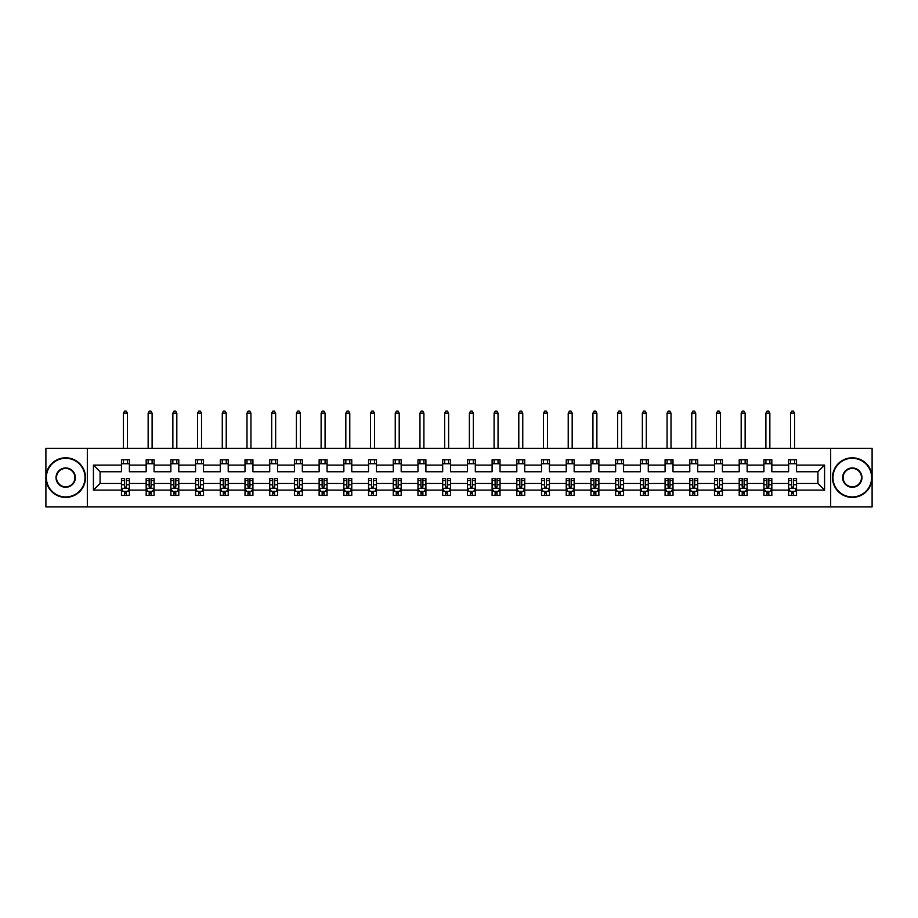 <?xml version="1.0" encoding="UTF-8"?>
<svg xmlns="http://www.w3.org/2000/svg" width="918" height="918" viewBox="0 0 918 918"><rect width="100%" height="100%" fill="white"/><g stroke="black" fill="none" stroke-linecap="round" stroke-linejoin="round"><path stroke-width="1.38" d="M830.675 448.305L45.9 448.305L45.9 506.92L872.1 506.92L872.1 448.305L830.675 448.305L830.675 506.92M796.549 490.12L796.549 483.476L817.927 483.476L824.582 490.12L796.549 490.12L796.549 495.433L793.531 495.433L793.531 491.394M87.325 506.92L87.325 448.305M788.619 490.12L771.831 490.12L771.831 483.476L788.619 483.476L788.619 495.433L796.549 495.433L796.549 491.199L795.057 491.199M771.831 490.12L771.831 495.433L768.825 495.433L768.825 491.394M763.914 490.12L747.126 490.12L747.126 483.476L763.914 483.476L763.914 495.433L771.831 495.433L771.831 491.199L770.351 491.199M747.126 490.12L747.126 495.433L744.119 495.433L744.119 491.394M739.208 490.12L722.42 490.12L722.42 483.476L739.208 483.476L739.208 495.433L747.126 495.433L747.126 491.199L745.634 491.199M722.42 490.12L722.42 495.433L719.402 495.433L719.402 491.394M714.491 490.12L697.703 490.12L697.703 483.476L714.491 483.476L714.491 495.433L722.42 495.433L722.42 491.199L720.928 491.199M697.703 490.12L697.703 495.433L694.696 495.433L694.696 491.394M689.785 490.12L672.997 490.12L672.997 483.476L689.785 483.476L689.785 495.433L697.703 495.433L697.703 491.199L696.211 491.199M672.997 490.12L672.997 495.433L669.991 495.433L669.991 491.394M665.08 490.12L648.28 490.12L648.28 483.476L665.08 483.476L665.08 495.433L672.997 495.433L672.997 491.199L671.506 491.199M648.28 490.12L648.28 495.433L645.274 495.433L645.274 491.394M640.362 490.12L623.574 490.12L623.574 483.476L640.362 483.476L640.362 495.433L648.28 495.433L648.28 491.199L646.8 491.199M623.574 490.12L623.574 495.433L620.568 495.433L620.568 491.394M615.657 490.12L598.869 490.12L598.869 483.476L615.657 483.476L615.657 495.433L623.574 495.433L623.574 491.199L622.083 491.199M598.869 490.12L598.869 495.433L595.851 495.433L595.851 491.394M590.94 490.12L574.152 490.12L574.152 483.476L590.94 483.476L590.94 495.433L598.869 495.433L598.869 491.199L597.377 491.199M574.152 490.12L574.152 495.433L571.145 495.433L571.145 491.394M566.234 490.12L549.446 490.12L549.446 483.476L566.234 483.476L566.234 495.433L574.152 495.433L574.152 491.199L572.671 491.199M549.446 490.12L549.446 495.433L546.439 495.433L546.439 491.394M541.528 490.12L524.74 490.12L524.74 483.476L541.528 483.476L541.528 495.433L549.446 495.433L549.446 491.199L547.954 491.199M524.74 490.12L524.74 495.433L521.722 495.433L521.722 491.394M516.811 490.12L500.023 490.12L500.023 483.476L516.811 483.476L516.811 495.433L524.74 495.433L524.74 491.199L523.249 491.199M500.023 490.12L500.023 495.433L497.017 495.433L497.017 491.394M492.105 490.12L475.317 490.12L475.317 483.476L492.105 483.476L492.105 495.433L500.023 495.433L500.023 491.199L498.531 491.199M475.317 490.12L475.317 495.433L472.311 495.433L472.311 491.394M467.4 490.12L450.6 490.12L450.6 483.476L467.4 483.476L467.4 495.433L475.317 495.433L475.317 491.199L473.826 491.199M450.6 490.12L450.6 495.433L447.594 495.433L447.594 491.394M442.683 490.12L425.895 490.12L425.895 483.476L442.683 483.476L442.683 495.433L450.6 495.433L450.6 491.199L449.12 491.199M425.895 490.12L425.895 495.433L422.888 495.433L422.888 491.394M417.977 490.12L401.189 490.12L401.189 483.476L417.977 483.476L417.977 495.433L425.895 495.433L425.895 491.199L424.403 491.199M401.189 490.12L401.189 495.433L398.171 495.433L398.171 491.394M393.26 490.12L376.472 490.12L376.472 483.476L393.26 483.476L393.26 495.433L401.189 495.433L401.189 491.199L399.697 491.199M376.472 490.12L376.472 495.433L373.465 495.433L373.465 491.394M368.554 490.12L351.766 490.12L351.766 483.476L368.554 483.476L368.554 495.433L376.472 495.433L376.472 491.199L374.992 491.199M351.766 490.12L351.766 495.433L348.76 495.433L348.76 491.394M343.848 490.12L327.06 490.12L327.06 483.476L343.848 483.476L343.848 495.433L351.766 495.433L351.766 491.199L350.274 491.199M327.06 490.12L327.06 495.433L324.043 495.433L324.043 491.394M319.131 490.12L302.343 490.12L302.343 483.476L319.131 483.476L319.131 495.433L327.06 495.433L327.06 491.199L325.569 491.199M302.343 490.12L302.343 495.433L299.337 495.433L299.337 491.394M294.426 490.12L277.638 490.12L277.638 483.476L294.426 483.476L294.426 495.433L302.343 495.433L302.343 491.199L300.852 491.199M277.638 490.12L277.638 495.433L274.631 495.433L274.631 491.394M269.72 490.12L252.92 490.12L252.92 483.476L269.72 483.476L269.72 495.433L277.638 495.433L277.638 491.199L276.146 491.199M252.92 490.12L252.92 495.433L249.914 495.433L249.914 491.394M245.003 490.12L228.215 490.12L228.215 483.476L245.003 483.476L245.003 495.433L252.92 495.433L252.92 491.199L251.44 491.199M228.215 490.12L228.215 495.433L225.208 495.433L225.208 491.394M220.297 490.12L203.509 490.12L203.509 483.476L220.297 483.476L220.297 495.433L228.215 495.433L228.215 491.199L226.723 491.199M203.509 490.12L203.509 495.433L200.491 495.433L200.491 491.394M195.58 490.12L178.792 490.12L178.792 483.476L195.58 483.476L195.58 495.433L203.509 495.433L203.509 491.199L202.017 491.199M178.792 490.12L178.792 495.433L175.786 495.433L175.786 491.394M170.874 490.12L154.086 490.12L154.086 483.476L170.874 483.476L170.874 495.433L178.792 495.433L178.792 491.199L177.312 491.199M154.086 490.12L154.086 495.433L151.08 495.433L151.08 491.394M146.169 490.12L129.381 490.12L129.381 483.476L146.169 483.476L146.169 495.433L154.086 495.433L154.086 491.199L152.595 491.199M129.381 490.12L129.381 495.433L126.363 495.433L126.363 491.394M121.451 490.12L93.418 490.12L93.418 465.093L121.451 465.093L121.451 471.749L100.073 471.749L100.073 483.476L121.451 483.476L121.451 495.433L129.381 495.433L129.381 491.199L127.889 491.199M129.381 465.093L146.169 465.093L146.169 471.749L129.381 471.749L129.381 459.792L121.451 459.792L121.451 465.093M154.086 465.093L170.874 465.093L170.874 471.749L154.086 471.749L154.086 459.792L146.169 459.792L146.169 465.093M178.792 465.093L195.58 465.093L195.58 471.749L178.792 471.749L178.792 459.792L170.874 459.792L170.874 465.093M203.509 465.093L220.297 465.093L220.297 471.749L203.509 471.749L203.509 459.792L195.58 459.792L195.58 465.093M228.215 465.093L245.003 465.093L245.003 471.749L228.215 471.749L228.215 459.792L220.297 459.792L220.297 465.093M252.92 465.093L269.72 465.093L269.72 471.749L252.92 471.749L252.92 459.792L245.003 459.792L245.003 465.093M277.638 465.093L294.426 465.093L294.426 471.749L277.638 471.749L277.638 459.792L269.72 459.792L269.72 465.093M302.343 465.093L319.131 465.093L319.131 471.749L302.343 471.749L302.343 459.792L294.426 459.792L294.426 465.093M327.06 465.093L343.848 465.093L343.848 471.749L327.06 471.749L327.06 459.792L319.131 459.792L319.131 465.093M351.766 465.093L368.554 465.093L368.554 471.749L351.766 471.749L351.766 459.792L343.848 459.792L343.848 465.093M376.472 465.093L393.26 465.093L393.26 471.749L376.472 471.749L376.472 459.792L368.554 459.792L368.554 465.093M401.189 465.093L417.977 465.093L417.977 471.749L401.189 471.749L401.189 459.792L393.26 459.792L393.26 465.093M425.895 465.093L442.683 465.093L442.683 471.749L425.895 471.749L425.895 459.792L417.977 459.792L417.977 465.093M450.6 465.093L467.4 465.093L467.4 471.749L450.6 471.749L450.6 459.792L442.683 459.792L442.683 465.093M475.317 465.093L492.105 465.093L492.105 471.749L475.317 471.749L475.317 459.792L467.4 459.792L467.4 465.093M500.023 465.093L516.811 465.093L516.811 471.749L500.023 471.749L500.023 459.792L492.105 459.792L492.105 465.093M524.74 465.093L541.528 465.093L541.528 471.749L524.74 471.749L524.74 459.792L516.811 459.792L516.811 465.093M549.446 465.093L566.234 465.093L566.234 471.749L549.446 471.749L549.446 459.792L541.528 459.792L541.528 465.093M574.152 465.093L590.94 465.093L590.94 471.749L574.152 471.749L574.152 459.792L566.234 459.792L566.234 465.093M598.869 465.093L615.657 465.093L615.657 471.749L598.869 471.749L598.869 459.792L590.94 459.792L590.94 465.093M623.574 465.093L640.362 465.093L640.362 471.749L623.574 471.749L623.574 459.792L615.657 459.792L615.657 465.093M648.28 465.093L665.08 465.093L665.08 471.749L648.28 471.749L648.28 459.792L640.362 459.792L640.362 465.093M672.997 465.093L689.785 465.093L689.785 471.749L672.997 471.749L672.997 459.792L665.08 459.792L665.08 465.093M697.703 465.093L714.491 465.093L714.491 471.749L697.703 471.749L697.703 459.792L689.785 459.792L689.785 465.093M722.42 465.093L739.208 465.093L739.208 471.749L722.42 471.749L722.42 459.792L714.491 459.792L714.491 465.093M747.126 465.093L763.914 465.093L763.914 471.749L747.126 471.749L747.126 459.792L739.208 459.792L739.208 465.093M771.831 465.093L788.619 465.093L788.619 471.749L771.831 471.749L771.831 459.792L763.914 459.792L763.914 465.093M817.927 483.476L817.927 471.749L796.549 471.749L796.549 459.792L788.619 459.792L788.619 465.093M796.549 465.093L824.582 465.093L824.582 490.12M93.418 465.093L100.073 471.749M788.619 463.751L796.549 463.751M763.914 463.751L771.831 463.751M739.208 463.751L747.126 463.751M714.491 463.751L722.42 463.751M689.785 463.751L697.703 463.751M665.08 463.751L672.997 463.751M640.362 463.751L648.28 463.751M615.657 463.751L623.574 463.751M590.94 463.751L598.869 463.751M566.234 463.751L574.152 463.751M541.528 463.751L549.446 463.751M516.811 463.751L524.74 463.751M492.105 463.751L500.023 463.751M467.4 463.751L475.317 463.751M442.683 463.751L450.6 463.751M417.977 463.751L425.895 463.751M393.26 463.751L401.189 463.751M368.554 463.751L376.472 463.751M343.848 463.751L351.766 463.751M319.131 463.751L327.06 463.751M294.426 463.751L302.343 463.751M269.72 463.751L277.638 463.751M245.003 463.751L252.92 463.751M220.297 463.751L228.215 463.751M195.58 463.751L203.509 463.751M170.874 463.751L178.792 463.751M146.169 463.751L154.086 463.751M121.451 463.751L129.381 463.751M124.469 491.474L126.363 491.474M149.175 491.474L151.08 491.474M173.881 491.474L175.786 491.474M198.598 491.474L200.491 491.474M223.303 491.474L225.208 491.474M248.009 491.474L249.914 491.474M272.726 491.474L274.631 491.474M297.432 491.474L299.337 491.474M322.149 491.474L324.043 491.474M346.855 491.474L348.76 491.474M371.56 491.474L373.465 491.474M396.278 491.474L398.171 491.474M420.983 491.474L422.888 491.474M445.689 491.474L447.594 491.474M470.406 491.474L472.311 491.474M495.112 491.474L497.017 491.474M519.829 491.474L521.722 491.474M544.535 491.474L546.439 491.474M569.24 491.474L571.145 491.474M593.957 491.474L595.851 491.474M618.663 491.474L620.568 491.474M643.369 491.474L645.274 491.474M668.086 491.474L669.991 491.474M692.792 491.474L694.696 491.474M717.509 491.474L719.402 491.474M742.214 491.474L744.119 491.474M766.92 491.474L768.825 491.474M791.637 491.474L793.531 491.474M100.073 483.476L93.418 490.12M824.582 465.093L817.927 471.749M124.469 493.368L126.363 493.368M129.381 480.55L129.381 478.565L126.363 478.565L126.363 480.55L129.381 480.55L129.381 483.476M121.451 483.476L121.451 478.565L124.469 478.565L124.469 487.033L126.363 487.033L126.363 480.55M122.943 491.199L121.451 491.199L121.451 495.433L124.469 495.433L124.469 491.394M121.451 488.227L123.035 491.394L127.797 491.394L129.381 488.227M127.395 463.751L127.395 459.792M127.395 448.305L127.395 413.146L123.437 413.146L123.437 448.305M123.437 463.751L123.437 459.792M123.437 413.146L124.618 411.08L126.202 411.08L127.395 413.146M65.694 458.289A19.324 19.324 0 0 0 46.37 477.612A19.324 19.324 0 0 0 65.694 496.936A19.324 19.324 0 0 0 85.03 477.612A19.324 19.324 0 0 0 65.694 458.289M65.694 497.407A19.794 19.794 0 0 1 45.9 477.612A19.794 19.794 0 0 1 65.694 457.807A19.794 19.794 0 0 1 85.5 477.612A19.794 19.794 0 0 1 65.694 497.407M65.694 467.95A9.662 9.662 0 0 1 75.356 477.612A9.662 9.662 0 0 1 65.694 487.274A9.662 9.662 0 0 1 56.032 477.612A9.662 9.662 0 0 1 65.694 467.95M65.694 486.804A9.191 9.191 0 0 0 74.886 477.612A9.191 9.191 0 0 0 65.694 468.421A9.191 9.191 0 0 0 56.514 477.612A9.191 9.191 0 0 0 65.694 486.804M852.306 458.289A19.324 19.324 0 0 0 832.97 477.612A19.324 19.324 0 0 0 852.306 496.936A19.324 19.324 0 0 0 871.63 477.612A19.324 19.324 0 0 0 852.306 458.289M852.306 497.407A19.794 19.794 0 0 1 832.5 477.612A19.794 19.794 0 0 1 852.306 457.807A19.794 19.794 0 0 1 872.1 477.612A19.794 19.794 0 0 1 852.306 497.407M852.306 467.95A9.662 9.662 0 0 1 861.968 477.612A9.662 9.662 0 0 1 852.306 487.274A9.662 9.662 0 0 1 842.644 477.612A9.662 9.662 0 0 1 852.306 467.95M852.306 486.804A9.191 9.191 0 0 0 861.486 477.612A9.191 9.191 0 0 0 852.306 468.421A9.191 9.191 0 0 0 843.114 477.612A9.191 9.191 0 0 0 852.306 486.804M149.175 493.368L151.08 493.368M154.086 480.55L154.086 478.565L151.08 478.565L151.08 480.55L154.086 480.55L154.086 483.476M146.169 483.476L146.169 478.565L149.175 478.565L149.175 487.033L151.08 487.033L151.08 480.55M147.649 491.199L146.169 491.199L146.169 495.433L149.175 495.433L149.175 491.394M146.169 488.227L147.752 491.394L152.503 491.394L154.086 488.227M152.101 463.751L152.101 459.792M152.101 448.305L152.101 413.146L148.142 413.146L148.142 448.305M148.142 463.751L148.142 459.792M148.142 413.146L149.336 411.08L150.919 411.08L152.101 413.146M173.881 493.368L175.786 493.368M178.792 480.55L178.792 478.565L175.786 478.565L175.786 480.55L178.792 480.55L178.792 483.476M170.874 483.476L170.874 478.565L173.881 478.565L173.881 487.033L175.786 487.033L175.786 480.55M172.366 491.199L170.874 491.199L170.874 495.433L173.881 495.433L173.881 491.394M170.874 488.227L172.458 491.394L177.208 491.394L178.792 488.227M176.818 463.751L176.818 459.792M176.818 448.305L176.818 413.146L172.859 413.146L172.859 448.305M172.859 463.751L172.859 459.792M172.859 413.146L174.041 411.08L175.625 411.08L176.818 413.146M198.598 493.368L200.491 493.368M203.509 480.55L203.509 478.565L200.491 478.565L200.491 480.55L203.509 480.55L203.509 483.476M195.58 483.476L195.58 478.565L198.598 478.565L198.598 487.033L200.491 487.033L200.491 480.55M197.072 491.199L195.58 491.199L195.58 495.433L198.598 495.433L198.598 491.394M195.58 488.227L197.175 491.394L201.926 491.394L203.509 488.227M201.524 463.751L201.524 459.792M201.524 448.305L201.524 413.146L197.565 413.146L197.565 448.305M197.565 463.751L197.565 459.792M197.565 413.146L198.758 411.08L200.342 411.08L201.524 413.146M223.303 493.368L225.208 493.368M228.215 480.55L228.215 478.565L225.208 478.565L225.208 480.55L228.215 480.55L228.215 483.476M220.297 483.476L220.297 478.565L223.303 478.565L223.303 487.033L225.208 487.033L225.208 480.55M221.789 491.199L220.297 491.199L220.297 495.433L223.303 495.433L223.303 491.394M220.297 488.227L221.881 491.394L226.631 491.394L228.215 488.227M226.23 463.751L226.23 459.792M226.23 448.305L226.23 413.146L222.271 413.146L222.271 448.305M222.271 463.751L222.271 459.792M222.271 413.146L223.464 411.08L225.048 411.08L226.23 413.146M248.009 493.368L249.914 493.368M252.92 480.55L252.92 478.565L249.914 478.565L249.914 480.55L252.92 480.55L252.92 483.476M245.003 483.476L245.003 478.565L248.009 478.565L248.009 487.033L249.914 487.033L249.914 480.55M246.494 491.199L245.003 491.199L245.003 495.433L248.009 495.433L248.009 491.394M245.003 488.227L246.586 491.394L251.337 491.394L252.92 488.227M250.947 463.751L250.947 459.792M250.947 448.305L250.947 413.146L246.988 413.146L246.988 448.305M246.988 463.751L246.988 459.792M246.988 413.146L248.17 411.08L249.753 411.08L250.947 413.146M272.726 493.368L274.631 493.368M277.638 480.55L277.638 478.565L274.631 478.565L274.631 480.55L277.638 480.55L277.638 483.476M269.72 483.476L269.72 478.565L272.726 478.565L272.726 487.033L274.631 487.033L274.631 480.55M271.2 491.199L269.72 491.199L269.72 495.433L272.726 495.433L272.726 491.394M269.72 488.227L271.303 491.394L276.054 491.394L277.638 488.227M275.652 463.751L275.652 459.792M275.652 448.305L275.652 413.146L271.694 413.146L271.694 448.305M271.694 463.751L271.694 459.792M271.694 413.146L272.887 411.08L274.471 411.08L275.652 413.146M297.432 493.368L299.337 493.368M302.343 480.55L302.343 478.565L299.337 478.565L299.337 480.55L302.343 480.55L302.343 483.476M294.426 483.476L294.426 478.565L297.432 478.565L297.432 487.033L299.337 487.033L299.337 480.55M295.917 491.199L294.426 491.199L294.426 495.433L297.432 495.433L297.432 491.394M294.426 488.227L296.009 491.394L300.76 491.394L302.343 488.227M300.37 463.751L300.37 459.792M300.37 448.305L300.37 413.146L296.411 413.146L296.411 448.305M296.411 463.751L296.411 459.792M296.411 413.146L297.593 411.08L299.176 411.08L300.37 413.146M322.149 493.368L324.043 493.368M327.06 480.55L327.06 478.565L324.043 478.565L324.043 480.55L327.06 480.55L327.06 483.476M319.131 483.476L319.131 478.565L322.149 478.565L322.149 487.033L324.043 487.033L324.043 480.55M320.623 491.199L319.131 491.199L319.131 495.433L322.149 495.433L322.149 491.394M319.131 488.227L320.715 491.394L325.465 491.394L327.06 488.227M325.075 463.751L325.075 459.792M325.075 448.305L325.075 413.146L321.116 413.146L321.116 448.305M321.116 463.751L321.116 459.792M321.116 413.146L322.298 411.08L323.882 411.08L325.075 413.146M346.855 493.368L348.76 493.368M351.766 480.55L351.766 478.565L348.76 478.565L348.76 480.55L351.766 480.55L351.766 483.476M343.848 483.476L343.848 478.565L346.855 478.565L346.855 487.033L348.76 487.033L348.76 480.55M345.329 491.199L343.848 491.199L343.848 495.433L346.855 495.433L346.855 491.394M343.848 488.227L345.432 491.394L350.183 491.394L351.766 488.227M349.781 463.751L349.781 459.792M349.781 448.305L349.781 413.146L345.822 413.146L345.822 448.305M345.822 463.751L345.822 459.792M345.822 413.146L347.015 411.08L348.599 411.08L349.781 413.146M371.56 493.368L373.465 493.368M376.472 480.55L376.472 478.565L373.465 478.565L373.465 480.55L376.472 480.55L376.472 483.476M368.554 483.476L368.554 478.565L371.56 478.565L371.56 487.033L373.465 487.033L373.465 480.55M370.046 491.199L368.554 491.199L368.554 495.433L371.56 495.433L371.56 491.394M368.554 488.227L370.138 491.394L374.888 491.394L376.472 488.227M374.498 463.751L374.498 459.792M374.498 448.305L374.498 413.146L370.539 413.146L370.539 448.305M370.539 463.751L370.539 459.792M370.539 413.146L371.721 411.08L373.305 411.08L374.498 413.146M396.278 493.368L398.171 493.368M401.189 480.55L401.189 478.565L398.171 478.565L398.171 480.55L401.189 480.55L401.189 483.476M393.26 483.476L393.26 478.565L396.278 478.565L396.278 487.033L398.171 487.033L398.171 480.55M394.751 491.199L393.26 491.199L393.26 495.433L396.278 495.433L396.278 491.394M393.26 488.227L394.855 491.394L399.605 491.394L401.189 488.227M399.204 463.751L399.204 459.792M399.204 448.305L399.204 413.146L395.245 413.146L395.245 448.305M395.245 463.751L395.245 459.792M395.245 413.146L396.438 411.08L398.022 411.08L399.204 413.146M420.983 493.368L422.888 493.368M425.895 480.55L425.895 478.565L422.888 478.565L422.888 480.55L425.895 480.55L425.895 483.476M417.977 483.476L417.977 478.565L420.983 478.565L420.983 487.033L422.888 487.033L422.888 480.55M419.469 491.199L417.977 491.199L417.977 495.433L420.983 495.433L420.983 491.394M417.977 488.227L419.56 491.394L424.311 491.394L425.895 488.227M423.909 463.751L423.909 459.792M423.909 448.305L423.909 413.146L419.951 413.146L419.951 448.305M419.951 463.751L419.951 459.792M419.951 413.146L421.144 411.08L422.728 411.08L423.909 413.146M445.689 493.368L447.594 493.368M450.6 480.55L450.6 478.565L447.594 478.565L447.594 480.55L450.6 480.55L450.6 483.476M442.683 483.476L442.683 478.565L445.689 478.565L445.689 487.033L447.594 487.033L447.594 480.55M444.174 491.199L442.683 491.199L442.683 495.433L445.689 495.433L445.689 491.394M442.683 488.227L444.266 491.394L449.017 491.394L450.6 488.227M448.627 463.751L448.627 459.792M448.627 448.305L448.627 413.146L444.668 413.146L444.668 448.305M444.668 463.751L444.668 459.792M444.668 413.146L445.85 411.08L447.433 411.08L448.627 413.146M470.406 493.368L472.311 493.368M475.317 480.55L475.317 478.565L472.311 478.565L472.311 480.55L475.317 480.55L475.317 483.476M467.4 483.476L467.4 478.565L470.406 478.565L470.406 487.033L472.311 487.033L472.311 480.55M468.88 491.199L467.4 491.199L467.4 495.433L470.406 495.433L470.406 491.394M467.4 488.227L468.983 491.394L473.734 491.394L475.317 488.227M473.332 463.751L473.332 459.792M473.332 448.305L473.332 413.146L469.373 413.146L469.373 448.305M469.373 463.751L469.373 459.792M469.373 413.146L470.567 411.08L472.15 411.08L473.332 413.146M495.112 493.368L497.017 493.368M500.023 480.55L500.023 478.565L497.017 478.565L497.017 480.55L500.023 480.55L500.023 483.476M492.105 483.476L492.105 478.565L495.112 478.565L495.112 487.033L497.017 487.033L497.017 480.55M493.597 491.199L492.105 491.199L492.105 495.433L495.112 495.433L495.112 491.394M492.105 488.227L493.689 491.394L498.44 491.394L500.023 488.227M498.049 463.751L498.049 459.792M498.049 448.305L498.049 413.146L494.091 413.146L494.091 448.305M494.091 463.751L494.091 459.792M494.091 413.146L495.272 411.08L496.856 411.08L498.049 413.146M519.829 493.368L521.722 493.368M524.74 480.55L524.74 478.565L521.722 478.565L521.722 480.55L524.74 480.55L524.74 483.476M516.811 483.476L516.811 478.565L519.829 478.565L519.829 487.033L521.722 487.033L521.722 480.55M518.303 491.199L516.811 491.199L516.811 495.433L519.829 495.433L519.829 491.394M516.811 488.227L518.395 491.394L523.145 491.394L524.74 488.227M522.755 463.751L522.755 459.792M522.755 448.305L522.755 413.146L518.796 413.146L518.796 448.305M518.796 463.751L518.796 459.792M518.796 413.146L519.978 411.08L521.562 411.08L522.755 413.146M544.535 493.368L546.439 493.368M549.446 480.55L549.446 478.565L546.439 478.565L546.439 480.55L549.446 480.55L549.446 483.476M541.528 483.476L541.528 478.565L544.535 478.565L544.535 487.033L546.439 487.033L546.439 480.55M543.008 491.199L541.528 491.199L541.528 495.433L544.535 495.433L544.535 491.394M541.528 488.227L543.112 491.394L547.862 491.394L549.446 488.227M547.461 463.751L547.461 459.792M547.461 448.305L547.461 413.146L543.502 413.146L543.502 448.305M543.502 463.751L543.502 459.792M543.502 413.146L544.695 411.08L546.279 411.08L547.461 413.146M569.24 493.368L571.145 493.368M574.152 480.55L574.152 478.565L571.145 478.565L571.145 480.55L574.152 480.55L574.152 483.476M566.234 483.476L566.234 478.565L569.24 478.565L569.24 487.033L571.145 487.033L571.145 480.55M567.726 491.199L566.234 491.199L566.234 495.433L569.24 495.433L569.24 491.394M566.234 488.227L567.817 491.394L572.568 491.394L574.152 488.227M572.178 463.751L572.178 459.792M572.178 448.305L572.178 413.146L568.219 413.146L568.219 448.305M568.219 463.751L568.219 459.792M568.219 413.146L569.401 411.08L570.985 411.08L572.178 413.146M593.957 493.368L595.851 493.368M598.869 480.55L598.869 478.565L595.851 478.565L595.851 480.55L598.869 480.55L598.869 483.476M590.94 483.476L590.94 478.565L593.957 478.565L593.957 487.033L595.851 487.033L595.851 480.55M592.431 491.199L590.94 491.199L590.94 495.433L593.957 495.433L593.957 491.394M590.94 488.227L592.535 491.394L597.285 491.394L598.869 488.227M596.884 463.751L596.884 459.792M596.884 448.305L596.884 413.146L592.925 413.146L592.925 448.305M592.925 463.751L592.925 459.792M592.925 413.146L594.118 411.08L595.702 411.08L596.884 413.146M618.663 493.368L620.568 493.368M623.574 480.55L623.574 478.565L620.568 478.565L620.568 480.55L623.574 480.55L623.574 483.476M615.657 483.476L615.657 478.565L618.663 478.565L618.663 487.033L620.568 487.033L620.568 480.55M617.148 491.199L615.657 491.199L615.657 495.433L618.663 495.433L618.663 491.394M615.657 488.227L617.24 491.394L621.991 491.394L623.574 488.227M621.589 463.751L621.589 459.792M621.589 448.305L621.589 413.146L617.63 413.146L617.63 448.305M617.63 463.751L617.63 459.792M617.63 413.146L618.824 411.08L620.407 411.08L621.589 413.146M643.369 493.368L645.274 493.368M648.28 480.55L648.28 478.565L645.274 478.565L645.274 480.55L648.28 480.55L648.28 483.476M640.362 483.476L640.362 478.565L643.369 478.565L643.369 487.033L645.274 487.033L645.274 480.55M641.854 491.199L640.362 491.199L640.362 495.433L643.369 495.433L643.369 491.394M640.362 488.227L641.946 491.394L646.697 491.394L648.28 488.227M646.306 463.751L646.306 459.792M646.306 448.305L646.306 413.146L642.348 413.146L642.348 448.305M642.348 463.751L642.348 459.792M642.348 413.146L643.529 411.08L645.113 411.08L646.306 413.146M668.086 493.368L669.991 493.368M672.997 480.55L672.997 478.565L669.991 478.565L669.991 480.55L672.997 480.55L672.997 483.476M665.08 483.476L665.08 478.565L668.086 478.565L668.086 487.033L669.991 487.033L669.991 480.55M666.56 491.199L665.08 491.199L665.08 495.433L668.086 495.433L668.086 491.394M665.08 488.227L666.663 491.394L671.414 491.394L672.997 488.227M671.012 463.751L671.012 459.792M671.012 448.305L671.012 413.146L667.053 413.146L667.053 448.305M667.053 463.751L667.053 459.792M667.053 413.146L668.247 411.08L669.83 411.08L671.012 413.146M692.792 493.368L694.696 493.368M697.703 480.55L697.703 478.565L694.696 478.565L694.696 480.55L697.703 480.55L697.703 483.476M689.785 483.476L689.785 478.565L692.792 478.565L692.792 487.033L694.696 487.033L694.696 480.55M691.277 491.199L689.785 491.199L689.785 495.433L692.792 495.433L692.792 491.394M689.785 488.227L691.369 491.394L696.119 491.394L697.703 488.227M695.729 463.751L695.729 459.792M695.729 448.305L695.729 413.146L691.77 413.146L691.77 448.305M691.77 463.751L691.77 459.792M691.77 413.146L692.952 411.08L694.536 411.08L695.729 413.146M717.509 493.368L719.402 493.368M722.42 480.55L722.42 478.565L719.402 478.565L719.402 480.55L722.42 480.55L722.42 483.476M714.491 483.476L714.491 478.565L717.509 478.565L717.509 487.033L719.402 487.033L719.402 480.55M715.983 491.199L714.491 491.199L714.491 495.433L717.509 495.433L717.509 491.394M714.491 488.227L716.074 491.394L720.825 491.394L722.42 488.227M720.435 463.751L720.435 459.792M720.435 448.305L720.435 413.146L716.476 413.146L716.476 448.305M716.476 463.751L716.476 459.792M716.476 413.146L717.658 411.08L719.242 411.08L720.435 413.146M742.214 493.368L744.119 493.368M747.126 480.55L747.126 478.565L744.119 478.565L744.119 480.55L747.126 480.55L747.126 483.476M739.208 483.476L739.208 478.565L742.214 478.565L742.214 487.033L744.119 487.033L744.119 480.55M740.688 491.199L739.208 491.199L739.208 495.433L742.214 495.433L742.214 491.394M739.208 488.227L740.792 491.394L745.542 491.394L747.126 488.227M745.141 463.751L745.141 459.792M745.141 448.305L745.141 413.146L741.182 413.146L741.182 448.305M741.182 463.751L741.182 459.792M741.182 413.146L742.375 411.08L743.959 411.08L745.141 413.146M766.92 493.368L768.825 493.368M771.831 480.55L771.831 478.565L768.825 478.565L768.825 480.55L771.831 480.55L771.831 483.476M763.914 483.476L763.914 478.565L766.92 478.565L766.92 487.033L768.825 487.033L768.825 480.55M765.405 491.199L763.914 491.199L763.914 495.433L766.92 495.433L766.92 491.394M763.914 488.227L765.497 491.394L770.248 491.394L771.831 488.227M769.858 463.751L769.858 459.792M769.858 448.305L769.858 413.146L765.899 413.146L765.899 448.305M765.899 463.751L765.899 459.792M765.899 413.146L767.081 411.08L768.664 411.08L769.858 413.146M791.637 493.368L793.531 493.368M796.549 480.55L796.549 478.565L793.531 478.565L793.531 480.55L796.549 480.55L796.549 483.476M788.619 483.476L788.619 478.565L791.637 478.565L791.637 487.033L793.531 487.033L793.531 480.55M790.111 491.199L788.619 491.199L788.619 495.433L791.637 495.433L791.637 491.394M788.619 488.227L790.203 491.394L794.965 491.394L796.549 488.227M794.563 463.751L794.563 459.792M794.563 448.305L794.563 413.146L790.605 413.146L790.605 448.305M790.605 463.751L790.605 459.792M790.605 413.146L791.798 411.08L793.381 411.08L794.563 413.146M121.497 488.307L129.335 488.307M121.451 480.55L124.469 480.55M126.363 484.796L129.381 484.796M121.451 484.796L124.469 484.796M124.469 492.369L126.363 492.369M146.203 488.307L154.04 488.307M146.169 480.55L149.175 480.55M151.08 484.796L154.086 484.796M146.169 484.796L149.175 484.796M149.175 492.369L151.08 492.369M170.92 488.307L178.758 488.307M170.874 480.55L173.881 480.55M175.786 484.796L178.792 484.796M170.874 484.796L173.881 484.796M173.881 492.369L175.786 492.369M195.626 488.307L203.463 488.307M195.58 480.55L198.598 480.55M200.491 484.796L203.509 484.796M195.58 484.796L198.598 484.796M198.598 492.369L200.491 492.369M220.331 488.307L228.18 488.307M220.297 480.55L223.303 480.55M225.208 484.796L228.215 484.796M220.297 484.796L223.303 484.796M223.303 492.369L225.208 492.369M245.049 488.307L252.886 488.307M245.003 480.55L248.009 480.55M249.914 484.796L252.92 484.796M245.003 484.796L248.009 484.796M248.009 492.369L249.914 492.369M269.754 488.307L277.592 488.307M269.72 480.55L272.726 480.55M274.631 484.796L277.638 484.796M269.72 484.796L272.726 484.796M272.726 492.369L274.631 492.369M294.46 488.307L302.309 488.307M294.426 480.55L297.432 480.55M299.337 484.796L302.343 484.796M294.426 484.796L297.432 484.796M297.432 492.369L299.337 492.369M319.177 488.307L327.015 488.307M319.131 480.55L322.149 480.55M324.043 484.796L327.06 484.796M319.131 484.796L322.149 484.796M322.149 492.369L324.043 492.369M343.883 488.307L351.72 488.307M343.848 480.55L346.855 480.55M348.76 484.796L351.766 484.796M343.848 484.796L346.855 484.796M346.855 492.369L348.76 492.369M368.6 488.307L376.437 488.307M368.554 480.55L371.56 480.55M373.465 484.796L376.472 484.796M368.554 484.796L371.56 484.796M371.56 492.369L373.465 492.369M393.306 488.307L401.143 488.307M393.26 480.55L396.278 480.55M398.171 484.796L401.189 484.796M393.26 484.796L396.278 484.796M396.278 492.369L398.171 492.369M418.011 488.307L425.86 488.307M417.977 480.55L420.983 480.55M422.888 484.796L425.895 484.796M417.977 484.796L420.983 484.796M420.983 492.369L422.888 492.369M442.728 488.307L450.566 488.307M442.683 480.55L445.689 480.55M447.594 484.796L450.6 484.796M442.683 484.796L445.689 484.796M445.689 492.369L447.594 492.369M467.434 488.307L475.272 488.307M467.4 480.55L470.406 480.55M472.311 484.796L475.317 484.796M467.4 484.796L470.406 484.796M470.406 492.369L472.311 492.369M492.14 488.307L499.989 488.307M492.105 480.55L495.112 480.55M497.017 484.796L500.023 484.796M492.105 484.796L495.112 484.796M495.112 492.369L497.017 492.369M516.857 488.307L524.694 488.307M516.811 480.55L519.829 480.55M521.722 484.796L524.74 484.796M516.811 484.796L519.829 484.796M519.829 492.369L521.722 492.369M541.563 488.307L549.4 488.307M541.528 480.55L544.535 480.55M546.439 484.796L549.446 484.796M541.528 484.796L544.535 484.796M544.535 492.369L546.439 492.369M566.28 488.307L574.117 488.307M566.234 480.55L569.24 480.55M571.145 484.796L574.152 484.796M566.234 484.796L569.24 484.796M569.24 492.369L571.145 492.369M590.985 488.307L598.823 488.307M590.94 480.55L593.957 480.55M595.851 484.796L598.869 484.796M590.94 484.796L593.957 484.796M593.957 492.369L595.851 492.369M615.691 488.307L623.54 488.307M615.657 480.55L618.663 480.55M620.568 484.796L623.574 484.796M615.657 484.796L618.663 484.796M618.663 492.369L620.568 492.369M640.408 488.307L648.246 488.307M640.362 480.55L643.369 480.55M645.274 484.796L648.28 484.796M640.362 484.796L643.369 484.796M643.369 492.369L645.274 492.369M665.114 488.307L672.951 488.307M665.08 480.55L668.086 480.55M669.991 484.796L672.997 484.796M665.08 484.796L668.086 484.796M668.086 492.369L669.991 492.369M689.82 488.307L697.669 488.307M689.785 480.55L692.792 480.55M694.696 484.796L697.703 484.796M689.785 484.796L692.792 484.796M692.792 492.369L694.696 492.369M714.537 488.307L722.374 488.307M714.491 480.55L717.509 480.55M719.402 484.796L722.42 484.796M714.491 484.796L717.509 484.796M717.509 492.369L719.402 492.369M739.242 488.307L747.08 488.307M739.208 480.55L742.214 480.55M744.119 484.796L747.126 484.796M739.208 484.796L742.214 484.796M742.214 492.369L744.119 492.369M763.96 488.307L771.797 488.307M763.914 480.55L766.92 480.55M768.825 484.796L771.831 484.796M763.914 484.796L766.92 484.796M766.92 492.369L768.825 492.369M788.665 488.307L796.503 488.307M788.619 480.55L791.637 480.55M793.531 484.796L796.549 484.796M788.619 484.796L791.637 484.796M791.637 492.369L793.531 492.369"/></g></svg>
